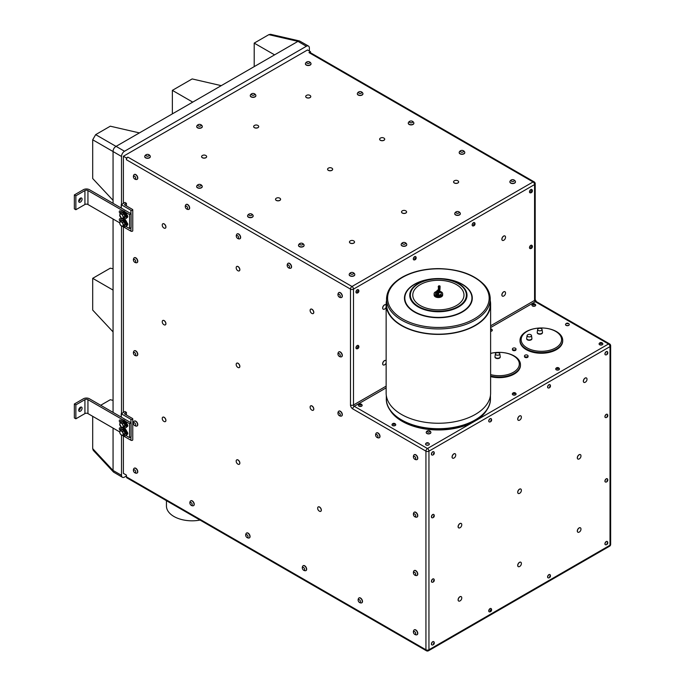 <?xml version="1.0" encoding="UTF-8"?>
<svg xmlns="http://www.w3.org/2000/svg" width="685" height="685" viewBox="0 0 685 685"><rect width="100%" height="100%" fill="white"/><g stroke="black" fill="none" stroke-linecap="round" stroke-linejoin="round"><path stroke-width="1.03" d="M78.706 410.409A2.406 1.387 120 0 0 80.582 407.369A2.406 1.387 120 0 0 80.573 407.173M82.089 408.243A2.406 1.387 -60 0 1 81.044 410.666A2.406 1.387 -60 0 1 79.195 411.308A2.406 1.387 -60 0 1 79.195 408.534A2.406 1.387 -60 0 1 81.592 407.147A2.406 1.387 -60 0 1 82.089 408.243M78.706 201.33A2.406 1.387 120 0 0 80.582 198.29A2.406 1.387 120 0 0 80.573 198.093M82.089 199.164A2.406 1.387 -60 0 1 81.044 201.578A2.406 1.387 -60 0 1 79.195 202.229A2.406 1.387 -60 0 1 79.195 199.446A2.406 1.387 -60 0 1 81.592 198.059A2.406 1.387 -60 0 1 82.089 199.164M120.526 422.756A4.264 2.466 60 0 1 121.391 420.376A4.264 2.466 60 0 1 124.679 421.515A4.264 2.466 60 0 1 126.545 425.813A4.264 2.466 60 0 1 126.348 426.926A4.264 2.466 60 0 1 125.655 427.765A4.264 2.466 60 0 1 123.197 427.346M121.981 421.609A2.903 1.678 60 0 1 122.076 421.558A2.903 1.678 60 0 1 124.31 422.337A2.903 1.678 60 0 1 125.578 425.257A2.903 1.678 60 0 1 124.978 426.584L124.405 426.909A2.903 1.678 60 0 1 123.737 427.038M121.502 220.647L122.076 220.313A2.903 1.678 60 0 1 124.31 221.092A2.903 1.678 60 0 1 125.578 224.012A2.903 1.678 60 0 1 124.978 225.339L124.405 225.673A2.903 1.678 -120 0 0 125.004 224.337A2.903 1.678 -120 0 0 123.745 221.418A2.903 1.678 -120 0 0 121.502 220.647A2.903 1.678 -120 0 0 121.057 221.161M123.737 225.802A2.903 1.678 -120 0 0 124.405 225.673M122.666 218.575A4.264 2.466 60 0 1 126.888 222.574A4.264 2.466 60 0 1 126.973 225.322A4.264 2.466 60 0 1 126.288 226.161L125.655 226.521A4.264 2.466 -120 0 0 126.545 224.569A4.264 2.466 -120 0 0 124.679 220.279A4.264 2.466 -120 0 0 121.391 219.131A4.264 2.466 -120 0 0 120.526 221.52M121.391 219.131L122.016 218.772A4.264 2.466 60 0 1 122.495 218.601M123.197 226.11A4.264 2.466 -120 0 0 125.655 226.521M126.888 222.574A1.73 1.002 60 0 1 127.436 225.254A1.73 1.002 60 0 1 126.973 225.322M123.197 218.267A4.264 2.466 -120 0 0 125.655 218.686A4.264 2.466 -120 0 0 126.545 216.734A4.264 2.466 -120 0 0 124.679 212.436A4.264 2.466 -120 0 0 121.391 211.297L122.016 210.929A4.264 2.466 60 0 1 122.872 210.732L87.937 190.558A2.132 1.233 0 0 0 84.923 190.558L75.864 195.79L74.357 194.917L83.407 189.694A4.264 2.466 180 0 1 89.444 189.694L131.092 213.737L129.585 214.602L129.585 228.542L125.869 226.401M129.585 214.602L125.432 212.204A4.264 2.466 60 0 1 126.888 214.73A1.73 1.002 60 0 1 127.436 217.41A1.73 1.002 60 0 1 126.973 217.479A4.264 2.466 60 0 1 126.288 218.318L125.655 218.686M120.432 213.78A1.73 1.002 60 0 1 119.378 212.256A1.73 1.002 60 0 1 119.661 210.929A1.73 1.002 60 0 1 120.526 211.014L121.219 211.408M119.644 222.805L87.937 204.498A2.132 1.233 0 0 0 84.923 204.498L75.864 209.73L74.357 208.856L74.357 194.917M120.432 221.623A1.73 1.002 60 0 1 119.378 220.091A1.73 1.002 60 0 1 119.661 218.763A1.73 1.002 60 0 1 120.526 218.849L121.219 219.251M121.502 212.804L122.076 212.478A2.903 1.678 60 0 1 124.31 213.249A2.903 1.678 60 0 1 125.578 216.177A2.903 1.678 60 0 1 124.978 217.505L124.405 217.83A2.903 1.678 -120 0 0 125.004 216.503A2.903 1.678 -120 0 0 123.745 213.583A2.903 1.678 -120 0 0 121.502 212.804A2.903 1.678 -120 0 0 121.057 213.318M123.737 217.958A2.903 1.678 -120 0 0 124.405 217.83M126.888 214.73A4.264 2.466 60 0 1 126.973 217.479M122.872 210.732A4.264 2.466 60 0 1 125.432 212.204M121.391 211.297A4.264 2.466 -120 0 0 120.526 213.677M525.018 355.207A1.781 1.027 180 0 1 526.953 354.984A1.781 1.027 180 0 1 528.049 355.935A1.781 1.027 180 0 1 526.277 356.962A1.781 1.027 180 0 1 524.496 355.935A1.781 1.027 180 0 1 525.018 355.207M437.056 290.543L436.91 291.134M438.657 291.69L439.265 290.243M436.782 291.742L436.876 291.014M438.717 292.581L439.984 291.553M438.845 292.118L439.984 291.091L438.683 292.093M539.489 330.795A2.201 1.267 180 0 1 537.665 329.434A2.201 1.267 180 0 1 539.857 328.278A2.201 1.267 180 0 1 542.04 329.434A2.201 1.267 180 0 1 539.489 330.795M528.923 336.892A2.201 1.267 180 0 1 527.107 335.53A2.201 1.267 180 0 1 529.291 334.374A2.201 1.267 180 0 1 531.483 335.53A2.201 1.267 180 0 1 528.923 336.892M497.241 355.19A2.201 1.267 180 0 1 495.418 353.828A2.201 1.267 180 0 1 497.601 352.672A2.201 1.267 180 0 1 499.793 353.828A2.201 1.267 180 0 1 497.241 355.19M121.391 420.376L122.016 420.008A4.264 2.466 60 0 1 122.872 419.811L87.937 399.646A2.132 1.233 0 0 0 84.923 399.646L75.864 404.869L74.357 403.996L83.407 398.773A4.264 2.466 180 0 1 89.444 398.773L131.092 422.816L131.092 436.756L129.585 437.621L125.869 435.48M74.357 403.996L74.357 417.936L75.864 418.809L75.864 404.869M127.145 432.843L127.761 433.194M127.145 223.764L127.761 224.115M512.483 349.23A1.781 1.027 180 0 1 512.423 348.965A1.781 1.027 180 0 1 514.204 347.937A1.781 1.027 180 0 1 515.985 348.965A1.781 1.027 180 0 1 514.435 349.984A1.781 1.027 180 0 1 512.483 349.23M124.901 205.046L132.453 209.396A1.07 0.616 180 0 1 132.762 209.833A1.07 0.616 180 0 1 132.102 210.406A1.07 0.616 180 0 1 130.938 210.269L121.314 204.712L124.901 202.426L126.417 203.299L124.901 204.173A1.07 0.616 0 0 0 124.593 204.609A1.07 0.616 0 0 0 124.901 205.046L124.901 204.173M124.901 414.125L132.453 418.484A1.07 0.616 180 0 1 132.762 418.912A1.07 0.616 180 0 1 132.102 419.485A1.07 0.616 180 0 1 130.938 419.348L121.314 413.791L124.901 411.514L126.417 412.379L124.901 413.252A1.07 0.616 0 0 0 124.593 413.689A1.07 0.616 0 0 0 124.901 414.125L124.901 413.252M490.614 304.234L490.614 393.096A52.24 30.157 180 0 1 458.368 420.958A52.24 30.157 180 0 1 401.444 414.425A52.24 30.157 180 0 1 386.143 393.096L386.143 304.234A52.24 30.157 -0 0 0 401.444 325.563A52.24 30.157 -0 0 0 458.368 332.105A52.24 30.157 -0 0 0 490.614 304.234A52.24 30.157 -0 0 0 490.237 300.587M386.528 300.587A52.24 30.157 -0 0 0 386.143 304.234M439.333 291.45L438.657 291.724M439.633 291.365L439.273 291.921M163.141 320.392A2.534 1.464 60 0 1 165.47 322.25A2.534 1.464 60 0 1 165.316 324.895A2.534 1.464 60 0 1 164.194 324.844A3.442 3.442 0 0 1 162.259 321.505A2.534 1.464 60 0 1 162.782 320.503A2.534 1.464 60 0 1 163.141 320.392M162.825 320.486A2.534 1.464 60 0 1 162.867 320.452A2.534 1.464 60 0 1 163.227 320.34A2.534 1.464 60 0 1 165.556 322.198A2.534 1.464 60 0 1 165.402 324.844A2.534 1.464 60 0 1 165.359 324.87M163.141 417.096A2.534 1.464 60 0 1 165.47 418.955A2.534 1.464 60 0 1 165.316 421.6A2.534 1.464 60 0 1 164.194 421.549A3.442 3.442 0 0 1 162.259 418.21A2.534 1.464 60 0 1 162.782 417.208A2.534 1.464 60 0 1 163.141 417.096M162.825 417.182A2.534 1.464 60 0 1 162.867 417.156A2.534 1.464 60 0 1 163.227 417.045A2.534 1.464 60 0 1 165.556 418.903A2.534 1.464 60 0 1 165.402 421.549A2.534 1.464 60 0 1 165.359 421.566M237.078 363.076A2.534 1.464 60 0 1 239.399 364.942A2.534 1.464 60 0 1 239.253 367.58A2.534 1.464 60 0 1 238.123 367.537A3.442 3.442 0 0 1 236.197 364.197A2.534 1.464 60 0 1 236.719 363.196A2.534 1.464 60 0 1 237.078 363.076M236.762 363.17A2.534 1.464 60 0 1 236.804 363.144A2.534 1.464 60 0 1 237.164 363.033A2.534 1.464 60 0 1 239.493 364.891A2.534 1.464 60 0 1 239.339 367.537A2.534 1.464 60 0 1 239.296 367.554M311.007 309.063A2.534 1.464 60 0 1 313.336 310.921A2.534 1.464 60 0 1 313.191 313.567A2.534 1.464 60 0 1 312.06 313.516A3.442 3.442 0 0 1 310.134 310.177A2.534 1.464 60 0 1 310.656 309.183A2.534 1.464 60 0 1 311.007 309.063M310.699 309.158A2.534 1.464 60 0 1 310.742 309.132A2.534 1.464 60 0 1 311.101 309.012A2.534 1.464 60 0 1 313.43 310.879A2.534 1.464 60 0 1 313.276 313.516A2.534 1.464 60 0 1 313.233 313.542M318.559 506.823A2.534 1.464 60 0 1 320.88 508.681A2.534 1.464 60 0 1 320.734 511.327A2.534 1.464 60 0 1 319.604 511.275A3.442 3.442 0 0 1 317.677 507.936A2.534 1.464 60 0 1 318.2 506.934A2.534 1.464 60 0 1 318.559 506.823M318.242 506.909A2.534 1.464 60 0 1 318.285 506.883A2.534 1.464 60 0 1 318.645 506.772A2.534 1.464 60 0 1 320.974 508.63A2.534 1.464 60 0 1 320.82 511.275A2.534 1.464 60 0 1 320.777 511.301M123.557 225.074L122.581 222.548L120.62 221.418L121.973 220.63L123.934 221.76L124.918 224.286L122.581 226.47L124.918 224.286M122.581 222.548L123.934 221.76M120.62 221.418L119.635 222.805L119.978 224.158L120.62 225.331L122.581 226.47M122.915 223.901A2.397 1.387 -120 0 0 121.45 222.068A2.397 1.387 -120 0 0 119.978 222.197A2.397 1.387 -120 0 0 119.978 224.158A2.397 1.387 -120 0 0 121.45 225.99A2.397 1.387 -120 0 0 122.915 225.853A2.397 1.387 -120 0 0 122.915 223.901M122.581 214.705L120.62 213.574L119.635 214.97L121.45 218.147L122.581 218.626L124.918 216.451L123.557 217.231L122.915 216.058L122.581 214.705L123.934 213.925L124.918 216.451M122.581 218.626L123.557 217.231M120.62 213.574L121.973 212.787L123.934 213.925M119.978 216.314A2.397 1.387 -120 0 0 121.45 218.147A2.397 1.387 -120 0 0 122.915 218.018A2.397 1.387 -120 0 0 122.915 216.058A2.397 1.387 -120 0 0 121.45 214.225A2.397 1.387 -120 0 0 119.978 214.362A2.397 1.387 -120 0 0 119.978 216.314M131.092 213.737L131.092 227.677L129.585 228.542M120.843 211.194A1.73 1.002 -120 0 0 120.98 211.648M127.145 215.921L127.761 216.272M120.843 219.037A1.73 1.002 -120 0 0 120.98 219.491M75.864 195.79L75.864 209.73M132.762 209.833L132.762 230.742A1.07 0.616 180 0 1 132.102 231.316A1.07 0.616 180 0 1 130.938 231.179L122.675 226.41M123.557 434.153L122.581 431.627L120.62 430.497L121.973 429.709L123.934 430.839L124.918 433.365L122.581 435.549L124.918 433.365M122.581 431.627L123.934 430.839M120.62 430.497L119.635 431.892L119.978 433.237L120.62 434.418L122.581 435.549M122.915 432.98A2.397 1.387 -120 0 0 121.45 431.148A2.397 1.387 -120 0 0 119.978 431.276A2.397 1.387 -120 0 0 119.978 433.237A2.397 1.387 -120 0 0 121.45 435.069A2.397 1.387 -120 0 0 122.915 434.941A2.397 1.387 -120 0 0 122.915 432.98M123.737 434.881A2.903 1.678 -120 0 0 124.405 434.752A2.903 1.678 -120 0 0 125.004 433.425A2.903 1.678 -120 0 0 123.745 430.505A2.903 1.678 -120 0 0 121.502 429.726A2.903 1.678 -120 0 0 121.057 430.24M122.581 423.784L120.62 422.654L119.635 424.049L121.45 427.226L122.581 427.705L124.918 425.531L123.557 426.31L122.915 425.137L122.581 423.784L123.934 423.005L124.918 425.531M122.581 427.705L123.557 426.31M120.62 422.654L121.973 421.874L123.934 423.005M119.978 425.402A2.397 1.387 -120 0 0 121.45 427.226A2.397 1.387 -120 0 0 122.915 427.097A2.397 1.387 -120 0 0 122.915 425.137A2.397 1.387 -120 0 0 121.45 423.304A2.397 1.387 -120 0 0 119.978 423.441A2.397 1.387 -120 0 0 119.978 425.402M121.057 422.405A2.903 1.678 60 0 1 121.416 421.943A2.903 1.678 60 0 1 121.502 421.883A2.903 1.678 60 0 1 124.405 423.561A2.903 1.678 60 0 1 124.405 426.909M121.502 429.726L122.076 429.401A2.903 1.678 60 0 1 124.31 430.171A2.903 1.678 60 0 1 125.578 433.091A2.903 1.678 60 0 1 124.978 434.427L124.405 434.752M120.526 430.6A4.264 2.466 60 0 1 121.391 428.211A4.264 2.466 60 0 1 124.679 429.358A4.264 2.466 60 0 1 126.545 433.656A4.264 2.466 60 0 1 125.655 435.609A4.264 2.466 60 0 1 123.197 435.189M122.666 427.654A4.264 2.466 60 0 1 126.888 431.653A4.264 2.466 60 0 1 126.973 434.401A4.264 2.466 60 0 1 126.288 435.24L125.655 435.609M121.391 428.211L122.016 427.851A4.264 2.466 60 0 1 122.495 427.68M126.888 431.653A1.73 1.002 60 0 1 127.436 434.333A1.73 1.002 60 0 1 126.973 434.401M131.092 422.816L129.585 423.69L129.585 437.621M129.585 423.69L125.432 421.284A4.264 2.466 60 0 1 126.888 423.809A1.73 1.002 60 0 1 127.436 426.49A1.73 1.002 60 0 1 126.973 426.567A4.264 2.466 60 0 1 126.288 427.406L125.655 427.765M120.432 422.868A1.73 1.002 60 0 1 119.378 421.335A1.73 1.002 60 0 1 119.661 420.008A1.73 1.002 60 0 1 120.526 420.093L121.219 420.487M119.644 431.884L87.937 413.577A2.132 1.233 0 0 0 84.923 413.577L75.864 418.809M120.432 430.702A1.73 1.002 60 0 1 119.378 429.178A1.73 1.002 60 0 1 119.661 427.851A1.73 1.002 60 0 1 120.526 427.937L121.219 428.33M122.872 419.811A4.264 2.466 60 0 1 125.432 421.284M126.888 423.809A4.264 2.466 60 0 1 126.973 426.567M120.843 420.273A1.73 1.002 -120 0 0 120.98 420.727M127.145 425L127.761 425.351M120.843 428.116A1.73 1.002 -120 0 0 120.98 428.57M132.762 418.912L132.762 439.821A1.07 0.616 180 0 1 132.102 440.395A1.07 0.616 180 0 1 130.938 440.258L122.675 435.489M413.86 123.18A2.8 1.618 180 0 1 413.868 123.283A2.8 1.618 180 0 1 412.867 124.524A2.8 1.618 180 0 1 409.887 124.756A2.8 1.618 180 0 1 408.269 123.283A2.8 1.618 180 0 1 408.269 123.18M408.919 124.122A2.8 1.618 -0 0 0 412.867 124.319A2.8 1.618 -0 0 0 413.868 123.077A2.8 1.618 -0 0 0 413.757 122.624A3.014 3.014 0 0 0 408.38 122.624A2.8 1.618 -0 0 0 408.269 123.077A2.8 1.618 -0 0 0 408.919 124.122M409.844 122.495A1.601 0.925 -0 0 0 412.567 122.213A1.601 0.925 -0 0 0 410.786 120.988A1.601 0.925 -0 0 0 409.844 122.495M362.93 93.785A2.8 1.618 180 0 1 362.939 93.888A2.8 1.618 180 0 1 360.139 95.498A2.8 1.618 180 0 1 357.339 93.888A2.8 1.618 180 0 1 357.347 93.785M362.853 94.068A2.8 1.618 -0 0 0 362.939 93.674A2.8 1.618 -0 0 0 362.827 93.228A3.014 3.014 0 0 0 357.45 93.228A2.8 1.618 -0 0 0 357.339 93.674A2.8 1.618 -0 0 0 359.796 95.283A2.8 1.618 -0 0 0 362.853 94.068M361.689 92.723A1.601 0.925 -0 0 0 359.702 91.61A1.601 0.925 -0 0 0 359.026 93.16A1.601 0.925 -0 0 0 361.689 92.723M311.016 63.808A2.8 1.618 180 0 1 311.016 63.91A2.8 1.618 180 0 1 308.216 65.529A2.8 1.618 180 0 1 305.416 63.91A2.8 1.618 180 0 1 305.424 63.808M310.93 64.09A2.8 1.618 -0 0 0 311.016 63.696A2.8 1.618 -0 0 0 310.904 63.251A3.014 3.014 0 0 0 305.527 63.251A2.8 1.618 -0 0 0 305.416 63.696A2.8 1.618 -0 0 0 307.873 65.306A2.8 1.618 -0 0 0 310.93 64.09M309.774 62.746A1.601 0.925 -0 0 0 307.779 61.633A1.601 0.925 -0 0 0 307.103 63.183A1.601 0.925 -0 0 0 309.774 62.746M255.865 95.643A2.8 1.618 180 0 1 255.873 95.746A2.8 1.618 180 0 1 253.073 97.364A2.8 1.618 180 0 1 250.273 95.746A2.8 1.618 180 0 1 250.282 95.643M255.788 95.934A2.8 1.618 -0 0 0 255.873 95.54A2.8 1.618 -0 0 0 255.762 95.087A3.014 3.014 0 0 0 250.385 95.087A2.8 1.618 -0 0 0 250.273 95.54A2.8 1.618 -0 0 0 252.731 97.142A2.8 1.618 -0 0 0 255.788 95.934M254.623 94.581A1.601 0.925 -0 0 0 252.637 93.468A1.601 0.925 -0 0 0 251.96 95.018A1.601 0.925 -0 0 0 254.623 94.581M460.329 213.686A2.8 1.618 180 0 1 460.329 213.788A2.8 1.618 180 0 1 457.529 215.407A2.8 1.618 180 0 1 454.729 213.788A2.8 1.618 180 0 1 454.737 213.686M460.243 213.977A2.8 1.618 -0 0 0 460.329 213.583A2.8 1.618 -0 0 0 460.217 213.129A3.014 3.014 0 0 0 454.84 213.129A2.8 1.618 -0 0 0 454.729 213.583A2.8 1.618 -0 0 0 457.186 215.184A2.8 1.618 -0 0 0 460.243 213.977M459.087 212.624A1.601 0.925 -0 0 0 457.092 211.511A1.601 0.925 -0 0 0 456.415 213.061A1.601 0.925 -0 0 0 459.087 212.624M190.781 500.795A2.8 1.618 60 0 1 190.867 500.735A2.8 1.618 60 0 1 193.667 502.353A2.8 1.618 60 0 1 193.667 505.581A2.8 1.618 60 0 1 193.572 505.633M193.358 502.251A2.8 1.618 -120 0 0 190.687 500.838A2.8 1.618 -120 0 0 190.576 500.923A2.8 1.618 -120 0 0 190.353 501.163A3.014 3.014 0 0 0 193.042 505.821A2.8 1.618 -120 0 0 193.487 505.693A2.8 1.618 -120 0 0 193.358 502.251M191.791 503.269A1.601 0.925 -120 0 0 189.951 502.987A1.601 0.925 -120 0 0 191.457 505.307A1.601 0.925 -120 0 0 191.791 503.269M134.311 468.189A2.8 1.618 60 0 1 134.397 468.138A2.8 1.618 60 0 1 137.197 469.747A2.8 1.618 60 0 1 137.197 472.984A2.8 1.618 60 0 1 137.103 473.027M136.889 469.645A2.8 1.618 -120 0 0 134.217 468.24A2.8 1.618 -120 0 0 134.106 468.317A2.8 1.618 -120 0 0 133.883 468.557A3.014 3.014 0 0 0 136.572 473.215A2.8 1.618 -120 0 0 137.017 473.087A2.8 1.618 -120 0 0 136.889 469.645M135.322 470.672A1.601 0.925 -120 0 0 133.481 470.381A1.601 0.925 -120 0 0 134.988 472.701A1.601 0.925 -120 0 0 135.322 470.672M126.417 476.846L425.933 649.774L425.933 451.15L352.749 408.894A3.202 1.849 60 0 1 350.489 404.972A2.132 1.233 180 0 0 353.503 404.972A1.07 0.616 -120 0 0 354.256 406.282L427.44 448.529A2.132 1.233 120 0 0 425.933 451.15A2.132 1.233 0 0 0 428.947 451.15L428.947 649.774A2.132 1.233 180 0 1 425.933 649.774A2.132 1.233 120 0 0 426.37 650.75L126.853 477.822A2.132 1.233 -60 0 1 126.417 476.846L126.417 475.107L123.394 473.361L123.394 435.9M123.394 412.379L123.394 226.821M123.394 203.299L123.394 156.257L307.479 49.979L310.502 51.717L310.502 52.736M126.417 158.004L127.924 157.13A2.132 1.233 -60 0 0 126.417 159.742L126.417 158.004L123.394 156.257M126.417 205.911L126.417 203.299M126.417 414.999L126.417 412.379M162.825 223.781A2.534 1.464 60 0 1 162.867 223.755A2.534 1.464 60 0 1 163.227 223.644A2.534 1.464 60 0 1 165.556 225.502A2.534 1.464 60 0 1 165.402 228.148A2.534 1.464 60 0 1 165.359 228.173M236.762 459.866A2.534 1.464 60 0 1 236.804 459.84A2.534 1.464 60 0 1 237.164 459.729A2.534 1.464 60 0 1 239.493 461.587A2.534 1.464 60 0 1 239.339 464.233A2.534 1.464 60 0 1 239.296 464.259M236.762 266.465A2.534 1.464 60 0 1 236.804 266.439A2.534 1.464 60 0 1 237.164 266.328A2.534 1.464 60 0 1 239.493 268.186A2.534 1.464 60 0 1 239.339 270.832A2.534 1.464 60 0 1 239.296 270.858M310.699 405.854A2.534 1.464 60 0 1 310.742 405.828A2.534 1.464 60 0 1 311.101 405.717A2.534 1.464 60 0 1 313.43 407.575A2.534 1.464 60 0 1 313.276 410.221A2.534 1.464 60 0 1 313.233 410.246M303.207 565.699A2.8 1.618 60 0 1 303.292 565.639A2.8 1.618 60 0 1 306.092 567.257A2.8 1.618 60 0 1 306.092 570.494A2.8 1.618 60 0 1 305.998 570.537M246.609 533.024A2.8 1.618 60 0 1 246.694 532.964A2.8 1.618 60 0 1 249.494 534.583A2.8 1.618 60 0 1 249.494 537.811A2.8 1.618 60 0 1 249.4 537.862M134.311 421.095A2.8 1.618 60 0 1 134.397 421.035A2.8 1.618 60 0 1 137.197 422.654A2.8 1.618 60 0 1 137.197 425.89A2.8 1.618 60 0 1 137.103 425.933M134.311 257.748A2.8 1.618 60 0 1 134.397 257.697A2.8 1.618 60 0 1 137.197 259.307A2.8 1.618 60 0 1 137.197 262.543A2.8 1.618 60 0 1 137.103 262.586M186.192 204.455A2.8 1.618 60 0 1 186.277 204.395A2.8 1.618 60 0 1 189.077 206.014A2.8 1.618 60 0 1 189.077 209.242A2.8 1.618 60 0 1 188.983 209.293M237.19 233.902A2.8 1.618 60 0 1 237.275 233.842A2.8 1.618 60 0 1 238.046 233.731A2.8 1.618 60 0 1 240.358 236.034A2.8 1.618 60 0 1 240.075 238.688A2.8 1.618 60 0 1 239.981 238.74M288.102 263.297A2.8 1.618 60 0 1 288.197 263.237A2.8 1.618 60 0 1 290.945 264.778A2.8 1.618 60 0 1 290.997 268.083A2.8 1.618 60 0 1 290.902 268.135M338.861 351.884A2.8 1.618 60 0 1 338.947 351.833A2.8 1.618 60 0 1 341.746 353.451A2.8 1.618 60 0 1 341.746 356.679A2.8 1.618 60 0 1 341.652 356.731M338.861 411.128A2.8 1.618 60 0 1 338.947 411.068A2.8 1.618 60 0 1 341.746 412.687A2.8 1.618 60 0 1 341.746 415.923A2.8 1.618 60 0 1 341.652 415.966M414.305 454.686A2.8 1.618 60 0 1 414.331 454.669A2.8 1.618 60 0 1 414.391 454.626A2.8 1.618 60 0 1 417.191 456.244A2.8 1.618 60 0 1 417.191 459.481A2.8 1.618 60 0 1 417.096 459.524M414.305 570.554A2.8 1.618 60 0 1 414.391 570.494A2.8 1.618 60 0 1 417.191 572.112A2.8 1.618 60 0 1 417.191 575.34A2.8 1.618 60 0 1 417.096 575.391M359.034 597.937A2.8 1.618 60 0 1 359.12 597.877A2.8 1.618 60 0 1 361.92 599.495A2.8 1.618 60 0 1 361.92 602.723A2.8 1.618 60 0 1 361.826 602.774M414.305 629.84A2.8 1.618 60 0 1 414.391 629.789A2.8 1.618 60 0 1 417.191 631.399A2.8 1.618 60 0 1 417.191 634.635A2.8 1.618 60 0 1 417.096 634.678M414.305 512.183A2.8 1.618 60 0 1 414.391 512.123A2.8 1.618 60 0 1 417.191 513.741A2.8 1.618 60 0 1 417.191 516.978A2.8 1.618 60 0 1 417.096 517.021M376.536 432.877A2.8 1.618 60 0 1 376.622 432.826A2.8 1.618 60 0 1 379.421 434.436A2.8 1.618 60 0 1 379.421 437.672A2.8 1.618 60 0 1 379.327 437.724M338.861 292.598A2.8 1.618 60 0 1 338.947 292.538A2.8 1.618 60 0 1 339.332 292.418A2.8 1.618 60 0 1 341.909 294.456A2.8 1.618 60 0 1 341.746 297.384A2.8 1.618 60 0 1 341.652 297.436M134.311 174.504A2.8 1.618 60 0 1 134.397 174.444A2.8 1.618 60 0 1 135.844 174.606A2.8 1.618 60 0 1 137.634 177.081A2.8 1.618 60 0 1 137.197 179.29A2.8 1.618 60 0 1 137.103 179.342M134.311 350.788A2.8 1.618 60 0 1 134.397 350.737A2.8 1.618 60 0 1 137.197 352.355A2.8 1.618 60 0 1 137.197 355.583A2.8 1.618 60 0 1 137.103 355.635M136.889 422.551A2.8 1.618 -120 0 0 134.217 421.147A2.8 1.618 -120 0 0 134.106 421.224A2.8 1.618 -120 0 0 133.883 421.463A3.014 3.014 0 0 0 136.572 426.121A2.8 1.618 -120 0 0 137.017 425.993A2.8 1.618 -120 0 0 136.889 422.551M135.322 423.578A1.601 0.925 -120 0 0 133.481 423.287A1.601 0.925 -120 0 0 134.988 425.608A1.601 0.925 -120 0 0 135.322 423.578M136.889 352.244A2.8 1.618 -120 0 0 134.217 350.84A2.8 1.618 -120 0 0 134.106 350.917A2.8 1.618 -120 0 0 133.883 351.157A3.014 3.014 0 0 0 136.572 355.815A2.8 1.618 -120 0 0 137.017 355.686A2.8 1.618 -120 0 0 136.889 352.244M135.322 353.272A1.601 0.925 -120 0 0 133.481 352.981A1.601 0.925 -120 0 0 134.988 355.301A1.601 0.925 -120 0 0 135.322 353.272M136.889 259.204A2.8 1.618 -120 0 0 134.217 257.8A2.8 1.618 -120 0 0 134.106 257.877A2.8 1.618 -120 0 0 133.883 258.117A3.014 3.014 0 0 0 136.572 262.775A2.8 1.618 -120 0 0 137.017 262.646A2.8 1.618 -120 0 0 136.889 259.204M135.322 260.231A1.601 0.925 -120 0 0 133.481 259.94A1.601 0.925 -120 0 0 134.988 262.261A1.601 0.925 -120 0 0 135.322 260.231M137.599 178.168A2.8 1.618 -120 0 0 135.664 174.718A2.8 1.618 -120 0 0 134.217 174.547A2.8 1.618 -120 0 0 133.883 174.872A3.014 3.014 0 0 0 136.572 179.53A2.8 1.618 -120 0 0 137.017 179.401A2.8 1.618 -120 0 0 137.599 178.168M135.733 178.246A1.601 0.925 -120 0 0 134.054 176.105A1.601 0.925 -120 0 0 134.012 178.34A1.601 0.925 -120 0 0 135.733 178.246M188.769 205.902A2.8 1.618 -120 0 0 186.097 204.498A2.8 1.618 -120 0 0 185.977 204.584A2.8 1.618 -120 0 0 185.763 204.824A3.014 3.014 0 0 0 188.452 209.482A2.8 1.618 -120 0 0 188.897 209.345A2.8 1.618 -120 0 0 188.769 205.902M187.202 206.93A1.601 0.925 -120 0 0 185.361 206.647A1.601 0.925 -120 0 0 186.859 208.968A1.601 0.925 -120 0 0 187.202 206.93M290.86 268.16A2.8 1.618 -120 0 0 290.765 264.881A2.8 1.618 -120 0 0 288.017 263.34A2.8 1.618 -120 0 0 287.674 263.665A3.014 3.014 0 0 0 290.363 268.323A2.8 1.618 -120 0 0 290.817 268.186A2.8 1.618 -120 0 0 290.86 268.16M289.216 267.724A1.601 0.925 -120 0 0 288.65 265.232A1.601 0.925 -120 0 0 287.306 266.105A1.601 0.925 -120 0 0 289.216 267.724M341.866 294.875A2.8 1.618 -120 0 0 339.152 292.521A2.8 1.618 -120 0 0 338.767 292.641A2.8 1.618 -120 0 0 338.433 292.966A3.014 3.014 0 0 0 341.121 297.624A2.8 1.618 -120 0 0 341.567 297.495A2.8 1.618 -120 0 0 341.866 294.875M340.12 295.543A1.601 0.925 -120 0 0 338.159 294.447A1.601 0.925 -120 0 0 339.161 296.973A1.601 0.925 -120 0 0 340.12 295.543M341.438 353.34A2.8 1.618 -120 0 0 338.767 351.936A2.8 1.618 -120 0 0 338.647 352.013A2.8 1.618 -120 0 0 338.433 352.253A3.014 3.014 0 0 0 341.121 356.911A2.8 1.618 -120 0 0 341.567 356.782A2.8 1.618 -120 0 0 341.438 353.34M339.871 354.368A1.601 0.925 -120 0 0 338.03 354.076A1.601 0.925 -120 0 0 339.537 356.397A1.601 0.925 -120 0 0 339.871 354.368M379.113 434.333A2.8 1.618 -120 0 0 376.442 432.929A2.8 1.618 -120 0 0 376.33 433.006A2.8 1.618 -120 0 0 376.108 433.245A3.014 3.014 0 0 0 378.796 437.903A2.8 1.618 -120 0 0 379.242 437.775A2.8 1.618 -120 0 0 379.113 434.333M377.546 435.36A1.601 0.925 -120 0 0 375.705 435.069A1.601 0.925 -120 0 0 377.212 437.39A1.601 0.925 -120 0 0 377.546 435.36M414.014 512.389A2.8 1.618 -120 0 0 413.877 512.551A3.014 3.014 0 0 0 416.566 517.209A2.8 1.618 -120 0 0 417.011 517.081A2.8 1.618 -120 0 0 417.011 513.844A2.8 1.618 -120 0 0 414.211 512.226A2.8 1.618 -120 0 0 414.014 512.389M413.671 513.947A1.601 0.925 -120 0 0 414.468 516.473A1.601 0.925 -120 0 0 415.624 515.308A1.601 0.925 -120 0 0 413.671 513.947M416.882 572.001A2.8 1.618 -120 0 0 414.211 570.596A2.8 1.618 -120 0 0 414.091 570.682A2.8 1.618 -120 0 0 413.877 570.922A3.014 3.014 0 0 0 416.566 575.58A2.8 1.618 -120 0 0 417.011 575.451A2.8 1.618 -120 0 0 416.882 572.001M415.315 573.028A1.601 0.925 -120 0 0 413.475 572.746A1.601 0.925 -120 0 0 414.982 575.066A1.601 0.925 -120 0 0 415.315 573.028M310.168 95.532A2.534 1.464 180 0 1 310.776 96.482A2.534 1.464 180 0 1 308.241 97.946A2.534 1.464 180 0 1 305.698 96.482A2.534 1.464 180 0 1 306.306 95.532A3.442 3.442 0 0 1 310.168 95.532M310.767 96.534A2.534 1.464 180 0 1 310.776 96.585A2.534 1.464 180 0 1 308.241 98.049A2.534 1.464 180 0 1 305.698 96.585A2.534 1.464 180 0 1 305.707 96.534M206.048 155.641A2.534 1.464 180 0 1 206.656 156.591A2.534 1.464 180 0 1 204.121 158.055A2.534 1.464 180 0 1 201.587 156.591A2.534 1.464 180 0 1 202.195 155.641A3.442 3.442 0 0 1 206.048 155.641M206.656 156.642A2.534 1.464 180 0 1 206.656 156.694A2.534 1.464 180 0 1 204.121 158.158A2.534 1.464 180 0 1 201.587 156.694A2.534 1.464 180 0 1 201.587 156.642M332.045 168.27A2.534 1.464 180 0 1 332.653 169.221A2.534 1.464 180 0 1 330.119 170.685A2.534 1.464 180 0 1 327.584 169.221A2.534 1.464 180 0 1 328.192 168.27A3.442 3.442 0 0 1 332.045 168.27M332.653 169.272A2.534 1.464 180 0 1 332.653 169.323A2.534 1.464 180 0 1 330.119 170.788A2.534 1.464 180 0 1 327.584 169.323A2.534 1.464 180 0 1 327.584 169.272M458.034 180.909A2.534 1.464 180 0 1 458.642 181.859A2.534 1.464 180 0 1 456.107 183.323A2.534 1.464 180 0 1 453.573 181.859A2.534 1.464 180 0 1 454.181 180.909A3.442 3.442 0 0 1 458.034 180.909M458.642 181.91A2.534 1.464 180 0 1 458.642 181.953A2.534 1.464 180 0 1 456.107 183.417A2.534 1.464 180 0 1 453.573 181.953A2.534 1.464 180 0 1 453.573 181.91M353.922 241.017A2.534 1.464 180 0 1 354.53 241.968A2.534 1.464 180 0 1 351.996 243.432A2.534 1.464 180 0 1 349.461 241.968A2.534 1.464 180 0 1 350.069 241.017A3.442 3.442 0 0 1 353.922 241.017M354.53 242.019A2.534 1.464 180 0 1 354.53 242.07A2.534 1.464 180 0 1 351.996 243.535A2.534 1.464 180 0 1 349.461 242.07A2.534 1.464 180 0 1 349.461 242.019M487.3 409.142A51.212 29.566 180 0 1 474.594 421.309L427.44 448.529A2.132 1.233 60 0 1 428.947 451.15L610.018 346.61L610.018 545.234A2.132 1.233 0 0 0 610.643 544.361L610.643 345.737A2.132 1.233 180 0 1 610.018 346.61A2.132 1.233 60 0 0 608.511 343.99A2.132 1.233 -60 0 1 609.573 343.887L536.398 301.64L535.199 299.568L535.199 183.7A2.132 2.132 0 0 0 534.129 181.85L310.057 52.488A2.132 1.233 -60 0 0 308.995 52.591L310.502 51.717M609.573 546.21A2.132 1.233 60 0 0 610.018 545.234L428.947 649.774A2.132 1.233 60 0 1 428.51 650.75L609.573 546.21A2.132 2.132 0 0 0 610.643 544.361M458.659 527.852A2.534 1.464 -60 0 1 458.616 527.827A2.534 1.464 -60 0 1 458.616 524.898A2.534 1.464 -60 0 1 461.151 523.434A2.534 1.464 -60 0 1 461.193 523.46M489.193 421.866A1.867 1.079 -60 0 1 489.124 421.832A1.867 1.079 -60 0 1 489.047 419.828A1.867 1.079 -60 0 1 490.991 418.603A1.867 1.079 -60 0 1 491.051 418.646M548.034 387.89A1.867 1.079 -60 0 1 547.974 387.864A1.867 1.079 -60 0 1 547.897 385.852A1.867 1.079 -60 0 1 549.841 384.627A1.867 1.079 -60 0 1 549.901 384.67A1.867 1.079 120 0 0 548.017 385.92A1.867 1.079 120 0 0 548.094 387.933A1.867 1.079 120 0 0 548.462 388.018A2.064 2.064 0 0 0 550.218 384.97A1.867 1.079 120 0 0 549.961 384.696A1.867 1.079 120 0 0 549.875 384.662M489.193 611.782A1.867 1.079 -60 0 1 489.124 611.748A1.867 1.079 -60 0 1 489.124 609.599A1.867 1.079 -60 0 1 490.991 608.52A1.867 1.079 -60 0 1 491.051 608.554M431.85 644.885A1.867 1.079 -60 0 1 431.79 644.85A1.867 1.079 -60 0 1 431.713 642.847A1.867 1.079 -60 0 1 433.656 641.622A1.867 1.079 -60 0 1 433.716 641.665M431.85 517.697A1.867 1.079 -60 0 1 431.79 517.663A1.867 1.079 -60 0 1 431.713 515.651A1.867 1.079 -60 0 1 433.656 514.435A1.867 1.079 -60 0 1 433.716 514.469M431.85 582.164A1.867 1.079 -60 0 1 431.79 582.13A1.867 1.079 -60 0 1 431.713 580.118A1.867 1.079 -60 0 1 433.656 578.902A1.867 1.079 -60 0 1 433.716 578.936M548.034 577.806A1.867 1.079 -60 0 1 547.974 577.772A1.867 1.079 -60 0 1 547.897 575.768A1.867 1.079 -60 0 1 549.841 574.544A1.867 1.079 -60 0 1 549.901 574.587A1.867 1.079 120 0 0 548.017 575.837A1.867 1.079 120 0 0 548.094 577.84A1.867 1.079 120 0 0 548.462 577.934A2.064 2.064 0 0 0 550.218 574.886A1.867 1.079 120 0 0 549.961 574.612A1.867 1.079 120 0 0 549.875 574.569M605.377 544.703A1.867 1.079 -60 0 1 605.309 544.669A1.867 1.079 -60 0 1 605.232 542.666A1.867 1.079 -60 0 1 607.175 541.441A1.867 1.079 -60 0 1 607.235 541.475M605.377 481.975A1.867 1.079 -60 0 1 605.309 481.949A1.867 1.079 -60 0 1 605.232 479.937A1.867 1.079 -60 0 1 607.175 478.721A1.867 1.079 -60 0 1 607.235 478.755M605.377 417.516A1.867 1.079 -60 0 1 605.309 417.482A1.867 1.079 -60 0 1 605.232 415.47A1.867 1.079 -60 0 1 607.175 414.254A1.867 1.079 -60 0 1 607.235 414.288M431.85 454.968A1.867 1.079 -60 0 1 431.79 454.943A1.867 1.079 -60 0 1 431.713 452.931A1.867 1.079 -60 0 1 433.656 451.706A1.867 1.079 -60 0 1 433.716 451.749M605.377 354.787A1.867 1.079 -60 0 1 605.309 354.753A1.867 1.079 -60 0 1 605.232 352.749A1.867 1.079 -60 0 1 607.175 351.525A1.867 1.079 -60 0 1 607.235 351.568M583.894 382.367A2.534 1.464 -60 0 1 583.851 382.341A2.534 1.464 -60 0 1 583.851 379.413A2.534 1.464 -60 0 1 586.386 377.949A2.534 1.464 -60 0 1 586.428 377.974M518.262 493.44A2.534 1.464 -60 0 1 518.22 493.414A2.534 1.464 -60 0 1 518.22 490.486A2.534 1.464 -60 0 1 520.754 489.022A2.534 1.464 -60 0 1 520.797 489.056M577.866 532.211A2.534 1.464 -60 0 1 577.815 532.185A2.534 1.464 -60 0 1 577.815 529.257A2.534 1.464 -60 0 1 580.349 527.792A2.534 1.464 -60 0 1 580.392 527.818M458.659 601.028A2.534 1.464 -60 0 1 458.616 601.002A2.534 1.464 -60 0 1 458.616 598.082A2.534 1.464 -60 0 1 461.151 596.618A2.534 1.464 -60 0 1 461.193 596.644M577.866 459.027A2.534 1.464 -60 0 1 577.815 459.01A2.534 1.464 -60 0 1 577.815 456.082A2.534 1.464 -60 0 1 580.349 454.617A2.534 1.464 -60 0 1 580.392 454.643M452.622 458.154A2.534 1.464 -60 0 1 452.579 458.137A2.534 1.464 -60 0 1 452.579 455.208A2.534 1.464 -60 0 1 455.114 453.744A2.534 1.464 -60 0 1 455.157 453.77M518.262 420.265A2.534 1.464 -60 0 1 518.22 420.239A2.534 1.464 -60 0 1 518.22 417.311A2.534 1.464 -60 0 1 520.754 415.846A2.534 1.464 -60 0 1 520.797 415.872M518.262 566.615A2.534 1.464 -60 0 1 518.22 566.598A2.534 1.464 -60 0 1 518.22 563.669A2.534 1.464 -60 0 1 520.754 562.205A2.534 1.464 -60 0 1 520.797 562.231M350.489 404.972L350.489 289.113A2.132 1.233 -60 0 1 351.996 286.493A2.132 1.233 60 0 1 353.503 289.113L534.574 184.573A2.132 1.233 -120 0 0 533.067 181.953A2.132 1.233 -60 0 1 534.129 181.85M126.417 159.742L350.489 289.113A2.132 1.233 -0 0 0 353.503 289.113L353.503 404.972L386.143 386.134M490.614 325.812L534.574 300.432L534.574 184.573A2.132 1.233 -0 0 0 535.199 183.7M438.631 291.399A1.199 0.694 -0 0 0 439.333 290.294L439.984 291.091M439.95 291.339L438.717 292.521M439.333 290.294A1.199 0.694 -0 0 0 439.231 290.226A1.199 0.694 -0 0 0 437.595 290.192M434.119 294.918A4.264 2.466 -0 0 0 434.11 295.072A4.264 2.466 -0 0 0 435.84 297.05A4.264 2.466 -0 0 0 440.301 297.273A4.264 2.466 -0 0 0 442.647 295.072A4.264 2.466 -0 0 0 442.638 294.918M436.491 291.485A4.264 2.466 -0 0 0 434.11 293.694L434.11 294.422A4.264 2.466 -0 0 0 438.383 296.888A4.264 2.466 -0 0 0 442.647 294.422L442.647 293.694A4.264 2.466 -0 0 0 440.275 291.485M436.842 295.055A2.817 1.627 180 0 1 436.114 294.661A2.817 1.627 180 0 1 436.071 294.627M440.686 294.627A2.817 1.627 180 0 1 440.643 294.661A2.817 1.627 180 0 1 438.528 295.321M438.546 295.278A2.92 1.687 -0 0 0 440.729 294.593A2.92 1.687 -0 0 0 441.294 293.488A2.92 1.687 -0 0 0 441.286 293.394M435.48 293.394A2.92 1.687 -0 0 0 435.463 293.488A2.92 1.687 -0 0 0 436.028 294.593A2.92 1.687 -0 0 0 436.833 295.021M438.563 295.192L438.606 295.072A2.903 1.678 -0 0 0 441.277 293.308A2.903 1.678 -0 0 0 441.114 292.846L440.258 291.467A1.995 1.156 180 0 1 438.742 292.983M436.679 292.461A1.995 1.156 180 0 1 436.499 291.467L435.643 292.846A2.903 1.678 -0 0 0 435.48 293.308A2.903 1.678 -0 0 0 436.799 294.824M438.623 295.004L438.546 290.568A4.178 0.591 -84.2 0 0 438.135 292.478L438.126 292.632A7.963 1.13 -84.2 0 0 438.306 295.252L438.623 295.004M434.11 293.694A4.264 2.466 -0 0 0 438.383 296.16A4.264 2.466 -0 0 0 442.647 293.694M490.237 299.011L490.237 304.234A51.855 29.934 180 0 1 474.397 325.777A51.855 29.934 180 0 1 418.115 331.797A51.855 29.934 180 0 1 386.528 304.234L386.528 299.011A51.855 29.934 -0 0 0 438.383 328.946A51.855 29.934 -0 0 0 490.237 299.011C490.195 294.096 488.311 289.481 484.595 285.174C474.525 274.625 459.224 269.111 438.665 268.623C424.786 268.683 412.764 271.474 402.583 276.988C392.171 282.931 386.819 290.269 386.528 299.011M430.891 432.466A2.338 1.344 180 0 1 430.891 432.552A2.338 1.344 180 0 1 428.562 433.905A2.338 1.344 180 0 1 426.224 432.552A2.338 1.344 180 0 1 426.233 432.466M430.856 432.612A2.338 1.344 -0 0 0 430.891 432.381A2.338 1.344 -0 0 0 430.805 432.004A2.509 2.509 0 0 0 426.318 432.004A2.338 1.344 -0 0 0 426.224 432.381A2.338 1.344 -0 0 0 428.356 433.725A2.338 1.344 -0 0 0 430.856 432.612M429.872 431.533A1.336 0.771 -0 0 0 428.108 430.677A1.336 0.771 -0 0 0 427.705 431.987A1.336 0.771 -0 0 0 429.872 431.533M535.199 299.568A2.132 1.233 -0 0 1 534.574 300.432A1.07 0.616 -120 0 0 535.327 301.742L608.511 343.99L474.594 421.309A51.212 29.566 180 0 1 389.457 409.142M528.049 355.935L528.049 356.628A1.781 1.027 180 0 1 527.536 357.356A1.781 1.027 180 0 1 525.592 357.579A1.781 1.027 180 0 1 524.496 356.628L524.496 355.935M515.925 349.393A1.781 1.027 180 0 1 515.985 349.658A1.781 1.027 180 0 1 514.435 350.677A1.781 1.027 180 0 1 512.483 349.924A1.781 1.027 180 0 1 512.423 349.658L512.423 348.965M535.679 305.159A1.867 1.079 180 0 1 535.687 305.227A1.867 1.079 180 0 1 533.821 306.306A1.867 1.079 180 0 1 531.954 305.227A1.867 1.079 180 0 1 531.954 305.159M362.159 405.34A1.867 1.079 180 0 1 362.159 405.409A1.867 1.079 180 0 1 360.293 406.488A1.867 1.079 180 0 1 358.426 405.409A1.867 1.079 180 0 1 358.435 405.34M492.301 330.204A1.867 1.079 180 0 1 492.301 330.273A1.867 1.079 180 0 1 490.614 331.343M569.252 324.544A1.867 1.079 180 0 1 569.252 324.613A1.867 1.079 180 0 1 566.546 325.572A1.867 1.079 180 0 1 565.527 324.613A1.867 1.079 180 0 1 565.527 324.544M395.724 424.726A1.867 1.079 180 0 1 395.733 424.794A1.867 1.079 180 0 1 395.707 424.974A1.867 1.079 180 0 1 393.712 425.864A1.867 1.079 180 0 1 392 424.794A1.867 1.079 180 0 1 392.008 424.726M559.448 368.967A1.867 1.079 180 0 1 559.448 369.044A1.867 1.079 180 0 1 557.659 370.114A1.867 1.079 180 0 1 555.723 369.129A1.867 1.079 180 0 1 555.715 369.044A1.867 1.079 180 0 1 555.723 368.967M516.062 394.021A1.867 1.079 180 0 1 516.07 394.089A1.867 1.079 180 0 1 514.204 395.159A1.867 1.079 180 0 1 512.337 394.089A1.867 1.079 180 0 1 512.337 394.021M429.298 444.111A1.867 1.079 180 0 1 429.307 444.18A1.867 1.079 180 0 1 426.952 445.216A1.867 1.079 180 0 1 425.573 444.18A1.867 1.079 180 0 1 425.582 444.111M602.826 343.921A1.867 1.079 180 0 1 602.826 343.99A1.867 1.079 180 0 1 600.968 345.069A1.867 1.079 180 0 1 599.101 343.99A1.867 1.079 180 0 1 599.101 343.921M490.614 353.383A21.338 12.321 180 0 1 514.204 355.969A21.338 12.321 180 0 1 520.454 364.685L520.454 365.336A21.338 12.321 180 0 1 490.614 376.639M562.702 340.291L562.702 340.942A21.338 12.321 180 0 1 541.364 353.263A21.338 12.321 180 0 1 520.026 340.942L520.026 340.291A21.338 12.321 180 0 1 526.277 331.583A21.338 12.321 180 0 1 556.451 331.583A21.338 12.321 180 0 1 562.702 340.291A21.338 12.321 180 0 1 541.364 352.612A21.338 12.321 180 0 1 520.026 340.291M555.655 331.386A20.207 11.662 180 0 1 546.596 350.908A20.207 11.662 180 0 1 521.842 336.618A20.207 11.662 180 0 1 555.655 331.386M531.903 338.604A2.62 1.516 180 0 1 531.911 338.767A2.62 1.516 180 0 1 528.854 340.257A2.62 1.516 180 0 1 528.615 340.231A2.62 1.516 180 0 1 526.671 338.767A2.62 1.516 180 0 1 526.688 338.604M542.46 332.499A2.62 1.516 180 0 1 542.477 332.67A2.62 1.516 180 0 1 539.412 334.16A2.62 1.516 180 0 1 539.172 334.134A2.62 1.516 180 0 1 537.228 332.67A2.62 1.516 180 0 1 537.245 332.499M527.107 335.53L526.679 338.296A2.62 1.516 -0 0 0 526.671 338.433A2.62 1.516 -0 0 0 528.854 339.923A2.62 1.516 -0 0 0 531.911 338.433A2.62 1.516 -0 0 0 531.903 338.296L531.483 335.53M537.665 329.434L537.237 332.199A2.62 1.516 -0 0 0 537.228 332.336A2.62 1.516 -0 0 0 539.412 333.826A2.62 1.516 -0 0 0 542.477 332.336A2.62 1.516 -0 0 0 542.469 332.199L542.04 329.434M495.418 353.828L494.99 356.594A2.62 1.516 -0 0 0 494.981 356.731A2.62 1.516 -0 0 0 497.164 358.221A2.62 1.516 -0 0 0 500.23 356.731A2.62 1.516 -0 0 0 500.221 356.594L499.793 353.828M500.213 356.894A2.62 1.516 180 0 1 500.23 357.065A2.62 1.516 180 0 1 497.164 358.555A2.62 1.516 180 0 1 496.925 358.52A2.62 1.516 180 0 1 494.981 357.065A2.62 1.516 180 0 1 494.998 356.894M520.454 364.685A21.338 12.321 180 0 1 490.614 375.988M490.614 353.443A20.207 11.662 180 0 1 513.399 355.78A20.207 11.662 180 0 1 515.677 370.713A20.207 11.662 180 0 1 490.614 374.618M602.791 344.084A1.867 1.079 -0 0 0 602.826 343.853A1.867 1.079 -0 0 0 602.723 343.493A2.064 2.064 0 0 0 599.204 343.493A1.867 1.079 -0 0 0 599.101 343.853A1.867 1.079 -0 0 0 600.771 344.923A1.867 1.079 -0 0 0 602.791 344.084M601.875 343.185A0.933 0.539 -0 0 0 600.343 343.476A0.933 0.539 -0 0 0 601.875 343.185M425.642 443.76A1.867 1.079 -0 0 0 425.573 444.043A1.867 1.079 -0 0 0 426.952 445.079A1.867 1.079 -0 0 0 429.307 444.043A1.867 1.079 -0 0 0 429.195 443.683A2.064 2.064 0 0 0 425.685 443.674A1.867 1.079 -0 0 0 425.642 443.76M426.541 443.118A0.933 0.539 -0 0 0 428.099 442.878A0.933 0.539 -0 0 0 426.541 443.118M504.879 291.699A2.534 1.464 -60 0 1 504.999 291.759A2.534 1.464 -60 0 1 505.513 292.76A3.442 3.442 0 0 1 503.586 296.1A2.534 1.464 -60 0 1 502.456 296.143A2.534 1.464 -60 0 1 502.405 293.317A2.534 1.464 -60 0 1 504.879 291.699M502.413 296.117A2.534 1.464 -60 0 1 502.37 296.1A2.534 1.464 -60 0 1 502.319 293.266A2.534 1.464 -60 0 1 504.785 291.647A2.534 1.464 -60 0 1 504.905 291.707A2.534 1.464 -60 0 1 504.948 291.733M503.732 240.264A2.534 1.464 -60 0 1 503.586 240.341A2.534 1.464 -60 0 1 502.456 240.392A2.534 1.464 -60 0 1 502.456 237.464A2.534 1.464 -60 0 1 504.999 236A2.534 1.464 -60 0 1 505.513 237.001A3.442 3.442 0 0 1 503.586 240.341M502.413 240.367A2.534 1.464 -60 0 1 502.37 240.341A2.534 1.464 -60 0 1 502.37 237.412A2.534 1.464 -60 0 1 504.905 235.948A2.534 1.464 -60 0 1 504.948 235.983M384.525 364.84A2.534 1.464 -60 0 1 384.388 364.917A2.534 1.464 -60 0 1 383.257 364.968A2.534 1.464 -60 0 1 383.257 362.04A2.534 1.464 -60 0 1 385.792 360.575A2.534 1.464 -60 0 1 386.143 360.944M383.215 364.942A2.534 1.464 -60 0 1 383.172 364.917A2.534 1.464 -60 0 1 383.172 361.988A2.534 1.464 -60 0 1 385.706 360.524A2.534 1.464 -60 0 1 385.749 360.55M384.525 309.089A2.534 1.464 -60 0 1 384.388 309.166A2.534 1.464 -60 0 1 383.257 309.218A2.534 1.464 -60 0 1 383.257 306.289A2.534 1.464 -60 0 1 385.792 304.825A2.534 1.464 -60 0 1 386.143 305.193M383.215 309.192A2.534 1.464 -60 0 1 383.172 309.166A2.534 1.464 -60 0 1 383.172 306.238A2.534 1.464 -60 0 1 385.706 304.774A2.534 1.464 -60 0 1 385.749 304.799M515.968 394.303A1.867 1.079 0 0 0 516.07 393.943A1.867 1.079 0 0 0 515.959 393.584A2.064 2.064 0 0 0 512.448 393.584A1.867 1.079 0 0 0 512.337 393.943A1.867 1.079 0 0 0 513.896 395.005A1.867 1.079 0 0 0 515.968 394.303M515.086 393.344A0.933 0.539 0 0 0 513.493 393.515A0.933 0.539 0 0 0 515.086 393.344M555.826 368.539A1.867 1.079 0 0 0 555.715 368.898A1.867 1.079 0 0 0 555.723 368.984A1.867 1.079 0 0 0 557.659 369.977A1.867 1.079 0 0 0 559.448 368.898A1.867 1.079 0 0 0 559.337 368.539A2.064 2.064 0 0 0 555.826 368.539M557.513 367.58A0.933 0.539 0 0 0 556.811 368.427A0.933 0.539 0 0 0 558.429 368.35A0.933 0.539 0 0 0 557.513 367.58M393.55 425.719A1.867 1.079 -0 0 0 395.707 424.837A1.867 1.079 -0 0 0 395.733 424.657A1.867 1.079 -0 0 0 395.622 424.298A2.064 2.064 0 0 0 392.111 424.298A1.867 1.079 -0 0 0 392 424.657A1.867 1.079 -0 0 0 393.55 425.719M393.712 424.409A0.933 0.539 -0 0 0 394.74 423.69A0.933 0.539 -0 0 0 393.147 423.527A0.933 0.539 -0 0 0 393.712 424.409M565.733 323.988A1.867 1.079 -0 0 0 565.63 324.116A1.867 1.079 -0 0 0 565.527 324.476A1.867 1.079 -0 0 0 566.546 325.435A1.867 1.079 -0 0 0 569.252 324.476A1.867 1.079 -0 0 0 569.149 324.116A2.064 2.064 0 0 0 565.63 324.116M566.563 323.448A0.933 0.539 -0 0 0 568.173 323.397A0.933 0.539 -0 0 0 566.563 323.448M490.614 331.206A1.867 1.079 -0 0 0 491.154 331.129A1.867 1.079 -0 0 0 492.301 330.136A1.867 1.079 -0 0 0 492.198 329.776A1.867 1.079 -0 0 0 492.164 329.725M490.614 329.879A0.933 0.539 -0 0 0 490.614 328.826M362.048 404.912A2.064 2.064 0 0 0 358.538 404.912A1.867 1.079 -0 0 0 358.426 405.272A1.867 1.079 -0 0 0 361.012 406.265A1.867 1.079 -0 0 0 362.159 405.272A1.867 1.079 -0 0 0 362.048 404.912A1.867 1.079 -0 0 0 362.014 404.861M360.652 404.989A0.933 0.539 -0 0 0 360.858 404.064A0.933 0.539 -0 0 0 359.368 404.424A0.933 0.539 -0 0 0 360.652 404.989M535.576 304.731A2.064 2.064 0 0 0 532.057 304.731A1.867 1.079 -0 0 0 531.954 305.09A1.867 1.079 -0 0 0 534.531 306.084A1.867 1.079 -0 0 0 535.687 305.09A1.867 1.079 -0 0 0 535.576 304.731A1.867 1.079 -0 0 0 535.542 304.679M534.18 304.808A0.933 0.539 -0 0 0 534.386 303.883A0.933 0.539 -0 0 0 532.896 304.234A0.933 0.539 -0 0 0 534.18 304.808M356.405 348.691A1.867 1.079 -60 0 1 356.346 348.656A1.867 1.079 -60 0 1 356.346 346.507A1.867 1.079 -60 0 1 358.212 345.428A1.867 1.079 -60 0 1 358.264 345.463M356.405 292.932A1.867 1.079 -60 0 1 356.346 292.906A1.867 1.079 -60 0 1 356.346 290.748A1.867 1.079 -60 0 1 358.212 289.669A1.867 1.079 -60 0 1 358.264 289.712M529.933 192.75A1.867 1.079 -60 0 1 529.865 192.716A1.867 1.079 -60 0 1 529.865 190.567A1.867 1.079 -60 0 1 531.731 189.488A1.867 1.079 -60 0 1 531.791 189.531M529.933 248.509A1.867 1.079 -60 0 1 529.865 248.475A1.867 1.079 -60 0 1 529.865 246.317A1.867 1.079 -60 0 1 531.731 245.247A1.867 1.079 -60 0 1 531.791 245.281M413.74 259.829A1.867 1.079 -60 0 1 413.68 259.795A1.867 1.079 -60 0 1 413.295 258.947A1.867 1.079 -60 0 1 414.108 257.072A1.867 1.079 -60 0 1 415.547 256.567A1.867 1.079 -60 0 1 415.607 256.61M472.59 225.853A1.867 1.079 -60 0 1 472.53 225.827A1.867 1.079 -60 0 1 472.145 224.971A1.867 1.079 -60 0 1 472.958 223.096A1.867 1.079 -60 0 1 474.397 222.591A1.867 1.079 -60 0 1 474.457 222.634M200.046 520.078A25.61 14.787 180 0 1 173.947 516.49A25.61 14.787 180 0 1 166.446 506.035L166.446 500.684M473.583 222.753A1.867 1.079 120 0 0 472.265 225.04A1.867 1.079 120 0 0 472.65 225.896A1.867 1.079 120 0 0 473.018 225.982A2.064 2.064 0 0 0 474.774 222.933A1.867 1.079 120 0 0 474.517 222.659A1.867 1.079 120 0 0 473.583 222.753M474.26 223.909A0.933 0.539 120 0 0 473.686 225.382A0.933 0.539 120 0 0 474.26 223.909M414.733 256.729A1.867 1.079 120 0 0 413.415 259.016A1.867 1.079 120 0 0 413.8 259.863A1.867 1.079 120 0 0 414.168 259.957A2.064 2.064 0 0 0 415.923 256.909A1.867 1.079 120 0 0 415.667 256.635A1.867 1.079 120 0 0 414.733 256.729M415.41 257.885A0.933 0.539 120 0 0 414.836 259.358A0.933 0.539 120 0 0 415.41 257.885M529.796 248.372A1.867 1.079 120 0 0 529.985 248.544A1.867 1.079 120 0 0 530.284 248.629A2.004 2.004 0 0 0 532.074 245.53A1.867 1.079 120 0 0 531.851 245.316A1.867 1.079 120 0 0 530.104 246.206A1.867 1.079 120 0 0 529.796 248.372M530.952 248.141A1.07 0.616 120 0 0 532.262 247.353A1.07 0.616 120 0 0 531.577 246.463A1.07 0.616 120 0 0 530.952 248.141M529.796 192.613A1.867 1.079 120 0 0 529.985 192.785A1.867 1.079 120 0 0 530.284 192.879A2.004 2.004 0 0 0 532.074 189.779A1.867 1.079 120 0 0 531.851 189.557A1.867 1.079 120 0 0 530.104 190.447A1.867 1.079 120 0 0 529.796 192.613M530.952 192.391A1.07 0.616 120 0 0 532.262 191.603A1.07 0.616 120 0 0 531.577 190.704A1.07 0.616 120 0 0 530.952 192.391M358.555 289.96A1.867 1.079 120 0 0 358.392 289.781A1.867 1.079 120 0 0 358.332 289.738A1.867 1.079 120 0 0 356.465 290.817A1.867 1.079 120 0 0 356.465 292.975A1.867 1.079 120 0 0 356.765 293.06A2.004 2.004 0 0 0 358.555 289.96M358.572 292.118A1.07 0.616 120 0 0 358.315 290.783A1.07 0.616 120 0 0 357.33 292.341A1.07 0.616 120 0 0 358.572 292.118M358.555 345.711A1.867 1.079 120 0 0 358.392 345.54A1.867 1.079 120 0 0 358.332 345.497A1.867 1.079 120 0 0 356.465 346.576A1.867 1.079 120 0 0 356.465 348.725A1.867 1.079 120 0 0 356.765 348.811A2.004 2.004 0 0 0 358.555 345.711M358.572 347.869A1.07 0.616 120 0 0 358.315 346.533A1.07 0.616 120 0 0 357.33 348.1A1.07 0.616 120 0 0 358.572 347.869M121.51 435.103L121.51 475.321A4.264 2.466 -60 0 0 122.392 477.274A4.264 2.466 -60 0 0 124.524 477.068L126.417 475.981M92.698 448.641L93.228 450.31L113.513 472.076L113.059 470.501L92.698 448.641L92.698 416.326M122.392 477.274L113.513 472.076M113.059 428.082L113.059 470.501M116.03 146.393L95.669 134.637L110.294 126.194L139.398 132.907L116.03 146.393C114.104 147.575 113.119 149.287 113.059 151.539L121.51 156.48L121.51 204.387M121.51 226.024L121.51 413.475M113.059 151.599L113.059 203.325M113.059 412.404L113.059 219.003M121.51 156.48A4.264 2.466 -60 0 1 124.524 151.248L116.082 146.367M95.669 134.637L92.698 139.783L113.059 151.539M297.949 41.365L299.542 40.972L270.549 34.293L268.837 34.661L297.949 41.365L306.349 46.272L124.524 151.248M297.898 41.4L274.582 54.86L254.203 43.112L268.837 34.661M221.246 85.651L192.733 102.116L172.363 90.36L192.16 78.929L221.246 85.651L274.582 54.86M139.398 132.907L192.733 102.116M299.542 40.972L308.481 46.066A4.264 2.466 -60 0 1 309.372 48.018L309.372 51.067M306.349 46.272A4.264 2.466 -60 0 1 308.481 46.066M254.203 66.625L254.203 43.112M92.698 139.783L92.698 178.528L113.059 200.362M113.059 290.089L92.698 278.333L110.294 268.177L113.059 268.811M100.704 405.272L110.294 399.732L113.059 400.374M92.698 278.333L92.698 310.074L113.059 331.9M172.363 113.873L172.363 90.36M279.985 198.325A2.534 1.464 180 0 1 280.593 199.275A2.534 1.464 180 0 1 278.059 200.739A2.534 1.464 180 0 1 275.524 199.275A2.534 1.464 180 0 1 276.132 198.333A3.442 3.442 0 0 1 279.985 198.325M280.593 199.326A2.534 1.464 180 0 1 280.593 199.378A2.534 1.464 180 0 1 278.059 200.842A2.534 1.464 180 0 1 275.524 199.378A2.534 1.464 180 0 1 275.524 199.326M384.105 138.216A2.534 1.464 180 0 1 384.705 139.166A2.534 1.464 180 0 1 382.17 140.631A2.534 1.464 180 0 1 379.636 139.166A2.534 1.464 180 0 1 380.243 138.216A3.442 3.442 0 0 1 384.105 138.216M384.705 139.218A2.534 1.464 180 0 1 384.705 139.269A2.534 1.464 180 0 1 382.17 140.733A2.534 1.464 180 0 1 379.636 139.269A2.534 1.464 180 0 1 379.644 139.218M405.982 210.963A2.534 1.464 180 0 1 406.59 211.913A2.534 1.464 180 0 1 404.056 213.377A2.534 1.464 180 0 1 401.521 211.913A2.534 1.464 180 0 1 402.121 210.963A3.442 3.442 0 0 1 405.982 210.963M406.59 211.965A2.534 1.464 180 0 1 406.59 212.016A2.534 1.464 180 0 1 404.056 213.472A2.534 1.464 180 0 1 401.521 212.016A2.534 1.464 180 0 1 401.521 211.965M258.108 125.586A2.534 1.464 180 0 1 258.716 126.537A2.534 1.464 180 0 1 256.181 128.001A2.534 1.464 180 0 1 253.647 126.537A2.534 1.464 180 0 1 254.255 125.586A3.442 3.442 0 0 1 258.108 125.586M258.716 126.588A2.534 1.464 180 0 1 258.716 126.639A2.534 1.464 180 0 1 256.181 128.104A2.534 1.464 180 0 1 253.647 126.639A2.534 1.464 180 0 1 253.647 126.588M519.427 566.598A2.534 1.464 -60 0 1 518.305 566.649A2.534 1.464 -60 0 1 518.305 563.721A2.534 1.464 -60 0 1 520.84 562.257A2.534 1.464 -60 0 1 521.362 563.258A3.442 3.442 0 0 1 519.427 566.598M521.362 416.9A3.442 3.442 0 0 1 519.427 420.239A2.534 1.464 -60 0 1 518.305 420.29A2.534 1.464 -60 0 1 518.305 417.362A2.534 1.464 -60 0 1 520.84 415.898A2.534 1.464 -60 0 1 521.362 416.9A2.534 1.464 -60 0 1 521.311 417.576M453.795 458.137A2.534 1.464 -60 0 1 452.665 458.188A2.534 1.464 -60 0 1 452.665 455.26A2.534 1.464 -60 0 1 455.2 453.795A2.534 1.464 -60 0 1 455.722 454.797A3.442 3.442 0 0 1 453.795 458.137M579.03 459.001A2.534 1.464 -60 0 1 577.909 459.053A2.534 1.464 -60 0 1 577.909 456.133A2.534 1.464 -60 0 1 580.443 454.669A2.534 1.464 -60 0 1 580.957 455.662A3.442 3.442 0 0 1 579.03 459.001M459.832 601.002A2.534 1.464 -60 0 1 458.702 601.053A2.534 1.464 -60 0 1 458.702 598.125A2.534 1.464 -60 0 1 461.236 596.669A2.534 1.464 -60 0 1 461.758 597.663A3.442 3.442 0 0 1 459.832 601.002M579.03 532.185A2.534 1.464 -60 0 1 577.909 532.236A2.534 1.464 -60 0 1 577.909 529.308A2.534 1.464 -60 0 1 580.443 527.844A2.534 1.464 -60 0 1 580.957 528.846A3.442 3.442 0 0 1 579.03 532.185M520.257 492.789A2.534 1.464 -60 0 1 519.427 493.414A2.534 1.464 -60 0 1 518.305 493.465A2.534 1.464 -60 0 1 518.305 490.537A2.534 1.464 -60 0 1 520.84 489.073A2.534 1.464 -60 0 1 521.362 490.075A3.442 3.442 0 0 1 519.427 493.414M585.067 382.341A2.534 1.464 -60 0 1 583.937 382.393A2.534 1.464 -60 0 1 583.937 379.464A2.534 1.464 -60 0 1 586.48 378A2.534 1.464 -60 0 1 586.994 379.002A3.442 3.442 0 0 1 585.067 382.341M607.467 352.775A0.933 0.539 120 0 0 607.27 354.188A0.933 0.539 120 0 0 607.467 352.775M607.21 351.551A1.867 1.079 120 0 0 605.352 352.818A1.867 1.079 120 0 0 605.429 354.821A1.867 1.079 120 0 0 605.797 354.916A2.064 2.064 0 0 0 607.552 351.867A1.867 1.079 120 0 0 607.295 351.593A1.867 1.079 120 0 0 607.21 351.551M433.939 452.956A0.933 0.539 120 0 0 433.742 454.369A0.933 0.539 120 0 0 433.939 452.956M433.691 451.74A1.867 1.079 120 0 0 431.833 452.999A1.867 1.079 120 0 0 431.91 455.011A1.867 1.079 120 0 0 432.278 455.097A2.064 2.064 0 0 0 434.033 452.049A1.867 1.079 120 0 0 433.776 451.775A1.867 1.079 120 0 0 433.691 451.74M607.467 415.495A0.933 0.539 120 0 0 607.27 416.908A0.933 0.539 120 0 0 607.467 415.495M607.21 414.279A1.867 1.079 120 0 0 605.352 415.538A1.867 1.079 120 0 0 605.429 417.55A1.867 1.079 120 0 0 605.797 417.636A2.064 2.064 0 0 0 607.552 414.588A1.867 1.079 120 0 0 607.295 414.322A1.867 1.079 120 0 0 607.21 414.279M607.467 479.962A0.933 0.539 120 0 0 607.27 481.375A0.933 0.539 120 0 0 607.467 479.962M607.21 478.746A1.867 1.079 120 0 0 605.352 480.005A1.867 1.079 120 0 0 605.429 482.017A1.867 1.079 120 0 0 605.797 482.103A2.064 2.064 0 0 0 607.552 479.055A1.867 1.079 120 0 0 607.295 478.789A1.867 1.079 120 0 0 607.21 478.746M607.467 542.691A0.933 0.539 120 0 0 607.27 544.104A0.933 0.539 120 0 0 607.467 542.691M607.21 541.467A1.867 1.079 120 0 0 605.352 542.734A1.867 1.079 120 0 0 605.429 544.738A1.867 1.079 120 0 0 605.797 544.823A2.064 2.064 0 0 0 607.552 541.784A1.867 1.079 120 0 0 607.295 541.51A1.867 1.079 120 0 0 607.21 541.467M550.132 575.794A0.933 0.539 120 0 0 549.927 577.207A0.933 0.539 120 0 0 550.132 575.794M433.939 580.144A0.933 0.539 120 0 0 433.742 581.565A0.933 0.539 120 0 0 433.939 580.144M433.691 578.928A1.867 1.079 120 0 0 431.833 580.186A1.867 1.079 120 0 0 431.91 582.199A1.867 1.079 120 0 0 432.278 582.284A2.064 2.064 0 0 0 434.033 579.245A1.867 1.079 120 0 0 433.776 578.971A1.867 1.079 120 0 0 433.691 578.928M433.939 515.677A0.933 0.539 120 0 0 433.742 517.098A0.933 0.539 120 0 0 433.939 515.677M433.691 514.461A1.867 1.079 120 0 0 431.833 515.719A1.867 1.079 120 0 0 431.91 517.732A1.867 1.079 120 0 0 432.278 517.817A2.064 2.064 0 0 0 434.033 514.778A1.867 1.079 120 0 0 433.776 514.503A1.867 1.079 120 0 0 433.691 514.461M433.939 642.872A0.933 0.539 120 0 0 433.742 644.285A0.933 0.539 120 0 0 433.939 642.872M433.691 641.648A1.867 1.079 120 0 0 431.833 642.915A1.867 1.079 120 0 0 431.91 644.928A1.867 1.079 120 0 0 432.278 645.013A2.064 2.064 0 0 0 434.033 641.965A1.867 1.079 120 0 0 433.776 641.691A1.867 1.079 120 0 0 433.691 641.648M490.22 610.772A0.933 0.539 120 0 0 491.316 609.787A0.933 0.539 120 0 0 490.22 610.772M489.612 611.91A2.064 2.064 0 0 0 491.368 608.862A1.867 1.079 120 0 0 491.111 608.588A1.867 1.079 120 0 0 489.835 608.939A1.867 1.079 120 0 0 488.902 610.566A1.867 1.079 120 0 0 489.244 611.816A1.867 1.079 120 0 0 489.612 611.91A1.867 1.079 120 0 0 489.852 611.868M550.132 385.878A0.933 0.539 120 0 0 549.927 387.29A0.933 0.539 120 0 0 550.132 385.878M491.282 419.854A0.933 0.539 120 0 0 491.085 421.266A0.933 0.539 120 0 0 491.282 419.854M491.025 418.629A1.867 1.079 120 0 0 489.167 419.896A1.867 1.079 120 0 0 489.244 421.909A1.867 1.079 120 0 0 489.612 421.994A2.064 2.064 0 0 0 491.368 418.946A1.867 1.079 120 0 0 491.111 418.672A1.867 1.079 120 0 0 491.025 418.629M459.832 527.827A2.534 1.464 -60 0 1 458.702 527.878A2.534 1.464 -60 0 1 458.702 524.95A2.534 1.464 -60 0 1 461.236 523.486A2.534 1.464 -60 0 1 461.758 524.487A3.442 3.442 0 0 1 459.832 527.827M360.045 600.411A1.601 0.925 -120 0 0 358.204 600.12A1.601 0.925 -120 0 0 359.711 602.449A1.601 0.925 -120 0 0 360.045 600.411M361.611 599.384A2.8 1.618 -120 0 0 358.94 597.979A2.8 1.618 -120 0 0 358.82 598.056A2.8 1.618 -120 0 0 358.606 598.305A3.014 3.014 0 0 0 361.295 602.954A2.8 1.618 -120 0 0 361.74 602.826A2.8 1.618 -120 0 0 361.611 599.384M415.315 632.323A1.601 0.925 -120 0 0 413.475 632.032A1.601 0.925 -120 0 0 414.982 634.353A1.601 0.925 -120 0 0 415.315 632.323M416.882 631.296A2.8 1.618 -120 0 0 414.211 629.892A2.8 1.618 -120 0 0 414.091 629.969A2.8 1.618 -120 0 0 413.877 630.209A3.014 3.014 0 0 0 416.566 634.867A2.8 1.618 -120 0 0 417.011 634.738A2.8 1.618 -120 0 0 416.882 631.296M415.358 457.229A1.601 0.925 -120 0 0 413.483 456.826A1.601 0.925 -120 0 0 414.93 459.19A1.601 0.925 -120 0 0 415.358 457.229M416.951 456.244A2.8 1.618 -120 0 0 414.211 454.729A2.8 1.618 -120 0 0 414.151 454.772A2.8 1.618 -120 0 0 413.877 455.054A3.014 3.014 0 0 0 416.566 459.712A2.8 1.618 -120 0 0 417.011 459.584A2.8 1.618 -120 0 0 416.951 456.244M339.435 413.089A1.601 0.925 -120 0 0 338.056 413.903A1.601 0.925 -120 0 0 339.948 415.572A1.601 0.925 -120 0 0 339.435 413.089M338.433 411.497A3.014 3.014 0 0 0 341.121 416.155A2.8 1.618 -120 0 0 341.567 416.026A2.8 1.618 -120 0 0 342.08 414.108A2.8 1.618 -120 0 0 340.676 411.685A2.8 1.618 -120 0 0 338.767 411.171A2.8 1.618 -120 0 0 338.433 411.497A2.8 1.618 -120 0 0 338.253 411.908M238.551 237.164A1.601 0.925 -120 0 0 236.625 235.606A1.601 0.925 -120 0 0 237.25 238.115A1.601 0.925 -120 0 0 238.551 237.164M240.375 236.719A2.8 1.618 -120 0 0 237.866 233.842A2.8 1.618 -120 0 0 237.096 233.945A2.8 1.618 -120 0 0 236.762 234.27A3.014 3.014 0 0 0 239.45 238.919A2.8 1.618 -120 0 0 239.896 238.791A2.8 1.618 -120 0 0 240.375 236.719M247.619 535.499A1.601 0.925 -120 0 0 245.778 535.216A1.601 0.925 -120 0 0 247.276 537.537A1.601 0.925 -120 0 0 247.619 535.499M249.186 534.48A2.8 1.618 -120 0 0 246.514 533.067A2.8 1.618 -120 0 0 246.394 533.153A2.8 1.618 -120 0 0 246.18 533.392A3.014 3.014 0 0 0 248.869 538.05A2.8 1.618 -120 0 0 249.314 537.922A2.8 1.618 -120 0 0 249.186 534.48M304.217 568.182A1.601 0.925 -120 0 0 302.376 567.891A1.601 0.925 -120 0 0 303.875 570.211A1.601 0.925 -120 0 0 304.217 568.182M305.784 567.154A2.8 1.618 -120 0 0 303.113 565.75A2.8 1.618 -120 0 0 302.993 565.827A2.8 1.618 -120 0 0 302.779 566.067A3.014 3.014 0 0 0 305.467 570.725A2.8 1.618 -120 0 0 305.912 570.596A2.8 1.618 -120 0 0 305.784 567.154M514.229 180.789A1.601 0.925 -0 0 0 512.234 179.675A1.601 0.925 -0 0 0 511.558 181.225A1.601 0.925 -0 0 0 514.229 180.789M515.394 182.133A2.8 1.618 -0 0 0 515.471 181.739A2.8 1.618 -0 0 0 515.36 181.294A3.014 3.014 0 0 0 509.991 181.294A2.8 1.618 -0 0 0 509.88 181.739A2.8 1.618 -0 0 0 512.329 183.349A2.8 1.618 -0 0 0 515.394 182.133M515.471 181.842A2.8 1.618 180 0 1 515.471 181.953A2.8 1.618 180 0 1 512.68 183.563A2.8 1.618 180 0 1 509.88 181.953A2.8 1.618 180 0 1 509.88 181.842M463.539 151.531A1.601 0.925 -0 0 0 461.553 150.409A1.601 0.925 -0 0 0 460.877 151.967A1.601 0.925 -0 0 0 463.539 151.531M464.704 152.875A2.8 1.618 -0 0 0 464.79 152.481A2.8 1.618 -0 0 0 464.678 152.027A3.014 3.014 0 0 0 459.301 152.027A2.8 1.618 -0 0 0 459.19 152.481A2.8 1.618 -0 0 0 461.647 154.082A2.8 1.618 -0 0 0 464.704 152.875M464.781 152.584A2.8 1.618 180 0 1 464.79 152.686A2.8 1.618 180 0 1 461.99 154.305A2.8 1.618 180 0 1 459.19 152.686A2.8 1.618 180 0 1 459.198 152.584M405.52 243.552A1.601 0.925 -0 0 0 403.525 242.439A1.601 0.925 -0 0 0 402.849 243.988A1.601 0.925 -0 0 0 405.52 243.552M406.684 244.896A2.8 1.618 -0 0 0 406.762 244.502A2.8 1.618 -0 0 0 406.65 244.057A3.014 3.014 0 0 0 401.273 244.057A2.8 1.618 -0 0 0 401.162 244.502A2.8 1.618 -0 0 0 403.619 246.112A2.8 1.618 -0 0 0 406.684 244.896M406.762 244.613A2.8 1.618 180 0 1 406.762 244.716A2.8 1.618 180 0 1 403.962 246.326A2.8 1.618 180 0 1 401.162 244.716A2.8 1.618 180 0 1 401.17 244.613M302.856 244.305A1.601 0.925 -0 0 0 300.861 243.184A1.601 0.925 -0 0 0 300.184 244.742A1.601 0.925 -0 0 0 302.856 244.305M304.012 245.65A2.8 1.618 -0 0 0 304.097 245.256A2.8 1.618 -0 0 0 303.986 244.802A3.014 3.014 0 0 0 298.609 244.802A2.8 1.618 -0 0 0 298.497 245.256A2.8 1.618 -0 0 0 300.955 246.857A2.8 1.618 -0 0 0 304.012 245.65M304.097 245.358A2.8 1.618 180 0 1 304.097 245.461A2.8 1.618 180 0 1 301.297 247.079A2.8 1.618 180 0 1 298.497 245.461A2.8 1.618 180 0 1 298.506 245.358M251.926 214.902A1.601 0.925 -0 0 0 249.939 213.788A1.601 0.925 -0 0 0 249.263 215.338A1.601 0.925 -0 0 0 251.926 214.902M253.09 216.246A2.8 1.618 -0 0 0 253.176 215.852A2.8 1.618 -0 0 0 253.065 215.398A3.014 3.014 0 0 0 247.687 215.398A2.8 1.618 -0 0 0 247.576 215.852A2.8 1.618 -0 0 0 250.034 217.453A2.8 1.618 -0 0 0 253.09 216.246M253.167 215.955A2.8 1.618 180 0 1 253.176 216.058A2.8 1.618 180 0 1 250.376 217.676A2.8 1.618 180 0 1 247.576 216.058A2.8 1.618 180 0 1 247.576 215.955M201.005 185.498A1.601 0.925 -0 0 0 199.01 184.385A1.601 0.925 -0 0 0 198.333 185.935A1.601 0.925 -0 0 0 201.005 185.498M202.161 186.842A2.8 1.618 -0 0 0 202.246 186.448A2.8 1.618 -0 0 0 202.135 186.003A3.014 3.014 0 0 0 196.758 186.003A2.8 1.618 -0 0 0 196.646 186.448A2.8 1.618 -0 0 0 199.104 188.058A2.8 1.618 -0 0 0 202.161 186.842M202.246 186.56A2.8 1.618 180 0 1 202.246 186.662A2.8 1.618 180 0 1 199.446 188.272A2.8 1.618 180 0 1 196.646 186.662A2.8 1.618 180 0 1 196.655 186.56M149.082 155.521A1.601 0.925 -0 0 0 147.087 154.408A1.601 0.925 -0 0 0 146.41 155.957A1.601 0.925 -0 0 0 149.082 155.521M150.246 156.865A2.8 1.618 -0 0 0 150.323 156.471A2.8 1.618 -0 0 0 150.212 156.026A3.014 3.014 0 0 0 144.835 156.026A2.8 1.618 -0 0 0 144.723 156.471A2.8 1.618 -0 0 0 147.181 158.081A2.8 1.618 -0 0 0 150.246 156.865M150.323 156.582A2.8 1.618 180 0 1 150.323 156.685A2.8 1.618 180 0 1 147.523 158.303A2.8 1.618 180 0 1 144.723 156.685A2.8 1.618 180 0 1 144.732 156.582M201.065 125.509A1.601 0.925 -0 0 0 199.07 124.396A1.601 0.925 -0 0 0 198.393 125.946A1.601 0.925 -0 0 0 201.065 125.509M202.221 126.853A2.8 1.618 -0 0 0 202.306 126.46A2.8 1.618 -0 0 0 202.195 126.014A3.014 3.014 0 0 0 196.818 126.014A2.8 1.618 -0 0 0 196.706 126.46A2.8 1.618 -0 0 0 199.164 128.069A2.8 1.618 -0 0 0 202.221 126.853M202.306 126.571A2.8 1.618 180 0 1 202.306 126.674A2.8 1.618 180 0 1 199.506 128.292A2.8 1.618 180 0 1 196.706 126.674A2.8 1.618 180 0 1 196.715 126.571M354.779 274.625A2.8 1.618 180 0 1 354.787 274.728A2.8 1.618 180 0 1 351.987 276.338A2.8 1.618 180 0 1 349.187 274.728A2.8 1.618 180 0 1 349.187 274.625M353.537 273.563A1.601 0.925 -0 0 0 351.542 272.45A1.601 0.925 -0 0 0 350.866 274A1.601 0.925 -0 0 0 353.537 273.563M354.702 274.908A2.8 1.618 -0 0 0 354.787 274.514A2.8 1.618 -0 0 0 354.676 274.068A3.014 3.014 0 0 0 349.299 274.068A2.8 1.618 -0 0 0 349.187 274.514A2.8 1.618 -0 0 0 351.636 276.123A2.8 1.618 -0 0 0 354.702 274.908M311.007 405.768A2.534 1.464 60 0 1 313.336 407.626A2.534 1.464 60 0 1 313.191 410.272A2.534 1.464 60 0 1 312.06 410.221A3.442 3.442 0 0 1 310.134 406.881A2.534 1.464 60 0 1 310.656 405.88A2.534 1.464 60 0 1 311.007 405.768M237.078 266.379A2.534 1.464 60 0 1 239.399 268.237A2.534 1.464 60 0 1 239.253 270.883A2.534 1.464 60 0 1 238.123 270.832A3.442 3.442 0 0 1 236.197 267.492A2.534 1.464 60 0 1 236.719 266.491A2.534 1.464 60 0 1 237.078 266.379M237.078 459.781A2.534 1.464 60 0 1 239.399 461.639A2.534 1.464 60 0 1 239.253 464.284A2.534 1.464 60 0 1 238.123 464.233A3.442 3.442 0 0 1 236.197 460.894A2.534 1.464 60 0 1 236.719 459.892A2.534 1.464 60 0 1 237.078 459.781M163.141 223.695A2.534 1.464 60 0 1 165.47 225.553A2.534 1.464 60 0 1 165.316 228.199A2.534 1.464 60 0 1 164.194 228.148A3.442 3.442 0 0 1 162.259 224.808A2.534 1.464 60 0 1 162.782 223.807A2.534 1.464 60 0 1 163.141 223.695M87.937 190.558L87.937 204.498M438.742 292.906A1.918 1.105 -0 0 0 439.976 291.202M436.799 291.185A1.918 1.105 -0 0 0 436.688 292.341L436.679 292.486A7.963 1.13 95.8 0 0 436.859 295.107L437.064 295.346A8.211 1.165 -84.2 0 1 436.876 292.649L436.91 292.272A4.427 0.625 -84.2 0 1 437.338 290.243L437.407 290.252M127.11 217.008L127.787 216.623M127.11 224.851L127.787 224.457M84.923 190.558L84.923 204.498M130.938 210.269L130.938 213.643M121.314 204.712L121.314 208.086M130.938 227.762L130.938 231.179M87.937 399.646L87.937 413.577M127.11 426.096L127.787 425.702M127.11 433.93L127.787 433.536M84.923 399.646L84.923 413.577M130.938 419.348L130.938 422.731M121.314 413.791L121.314 417.174M130.938 436.842L130.938 440.258M386.143 387.873L354.256 406.282A2.132 1.233 120 0 0 352.749 408.894M490.614 327.558L535.327 301.742A2.132 1.233 -60 0 1 536.398 301.64M308.995 52.591L533.067 181.953L351.996 286.493L127.924 157.13M413.192 297.735A25.61 14.787 -0 0 0 454.968 306.341A25.61 14.787 -0 0 0 446.98 281.15A25.61 14.787 -0 0 0 413.192 297.735M434.11 295.072L434.119 294.584A4.264 2.466 -0 0 0 434.11 294.773A4.264 2.466 -0 0 0 435.84 296.751A4.264 2.466 -0 0 0 440.301 296.973A4.264 2.466 -0 0 0 442.647 294.773A4.264 2.466 -0 0 0 442.638 294.593L442.647 295.072M438.374 290.363L437.099 290.423A4.178 0.591 95.8 0 0 436.696 292.307L437.843 292.743L436.696 292.324L437.107 290.371L438.306 290.346A4.427 0.625 95.8 0 0 437.878 292.367L438.135 292.478M438.126 292.632L437.843 292.743A8.211 1.165 95.8 0 0 438.032 295.44L437.064 295.346L438.135 295.655L438.597 295.098M438.76 293.163L438.571 290.577M439.984 291.168A1.995 1.156 180 0 1 440.258 291.467L439.342 290.834M439.299 290.269L439.419 286.69A4.427 0.625 -84.2 0 1 439.847 285.902L439.898 290.029A7.963 1.13 95.8 0 0 440.078 286.236L440.07 286.167A4.178 0.591 95.8 0 0 439.659 286.912L439.479 290.371M438.246 286.673A4.178 0.591 -84.2 0 1 438.623 286.022L438.246 290.029M438.888 285.799L439.847 285.902L438.888 285.799A4.427 0.625 95.8 0 0 438.46 286.595L439.659 286.912M439.633 287.101L438.186 286.972M414.819 284.052A33.916 19.582 -0 0 0 429.033 316.967A33.916 19.582 -0 0 0 471.289 293.403A33.916 19.582 -0 0 0 414.819 284.052M415.076 284.112A33.548 19.368 180 0 1 470.938 293.36A33.548 19.368 180 0 1 429.135 316.667A33.548 19.368 180 0 1 415.076 284.112M418.492 283.342A28.624 16.526 -0 0 0 430.488 311.118A28.624 16.526 -0 0 0 466.16 291.236A28.624 16.526 -0 0 0 418.492 283.342M403.105 277.048A50.784 29.318 180 0 1 487.66 291.048A50.784 29.318 180 0 1 424.383 326.325A50.784 29.318 180 0 1 403.105 277.048M418.92 283.436A28.016 16.175 180 0 1 465.56 291.159A28.016 16.175 180 0 1 430.659 310.622A28.016 16.175 180 0 1 418.92 283.436M121.51 475.321L113.059 470.449M490.451 395.536L490.451 398.661A52.069 30.063 180 0 1 438.383 428.716A52.069 30.063 180 0 1 386.314 398.661L386.314 395.536M121.502 421.883L122.076 421.558M426.37 650.75A2.132 2.132 0 0 0 428.51 650.75M610.643 345.737A2.132 2.132 0 0 0 609.573 343.887M436.679 292.512L437.176 295.56M384.388 364.917A3.442 3.442 0 0 0 386.143 362.913M384.388 309.166A3.442 3.442 0 0 0 386.143 307.163M492.198 329.776A2.064 2.064 0 0 0 490.614 328.8M515.985 348.965L515.985 349.658M121.236 413.689L121.236 417.122M121.236 204.609L121.236 208.043M490.451 398.661C490.982 414.922 467.23 428.921 440.292 429.152C412.01 430.163 385.689 415.769 386.314 398.661"/></g></svg>

